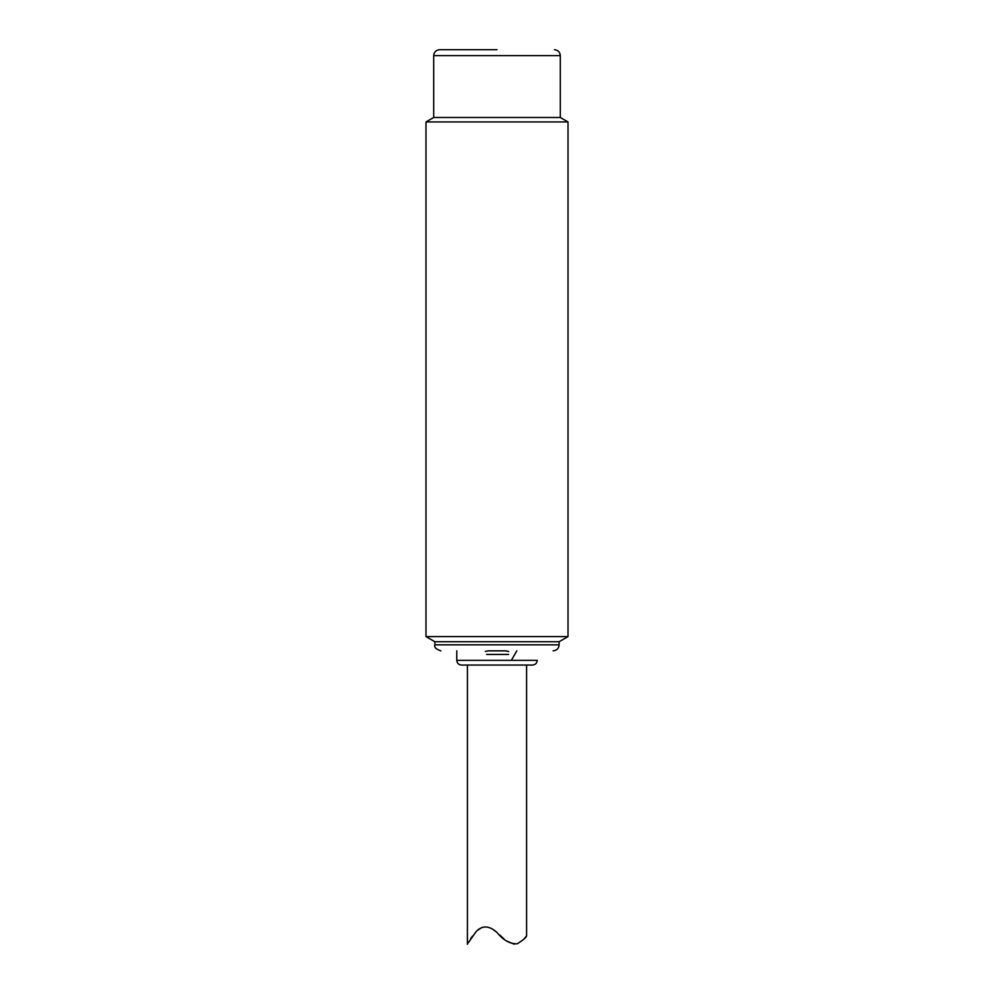 <?xml version="1.0" encoding="UTF-8"?>
<svg xmlns="http://www.w3.org/2000/svg" width="994" height="994" viewBox="0 0 994 994"><rect width="100%" height="100%" fill="white"/><g stroke="black" fill="none" stroke-linecap="round" stroke-linejoin="round"><path stroke-width="1.49" d="M508.555 654.412L486.6 654.412M568.009 121.939L425.991 121.939L425.991 636.607L568.009 636.607L568.009 121.939L560.305 117.491L433.695 117.491L433.695 55.614C434.043 52.023 436.018 50.048 439.609 49.7L497 49.7M434.875 641.726L559.125 641.726L559.125 644.845L434.875 644.845L434.875 641.726L425.991 636.607M468.149 942.971L475.989 931.776C482.09 925.165 489.098 925.402 497 932.484C503.287 940.249 510.034 944.027 517.24 943.803C523.242 940.051 526.348 937.392 526.584 935.814L524 939.032M514.333 944.225L506.431 940.933M504.033 938.982L499.671 934.944M496.615 932.148L491.583 928.458M481.556 927.638L477.331 930.471M472.374 936.186L470.634 938.783M508.692 651.48L506.132 650.946M487.868 650.946L485.308 651.48M467.416 944.3L467.416 665.061M456.768 660.327C457.041 663.197 458.619 664.775 461.502 665.061L532.498 665.061C535.406 664.75 536.984 663.172 537.232 660.327L456.768 660.327L456.768 650.859M487.681 650.859L506.319 650.859M560.305 117.491L560.305 55.614L433.695 55.614M433.695 117.491L425.991 121.939M559.125 641.726L568.009 636.607M560.305 55.614C559.957 52.023 557.982 50.048 554.391 49.7M526.584 935.814L526.584 665.061M434.875 644.845C433.918 647.144 435.919 649.144 440.889 650.859M559.125 644.845C558.802 648.436 556.802 650.436 553.111 650.859M511.338 660.327L516.805 650.859"/></g></svg>
